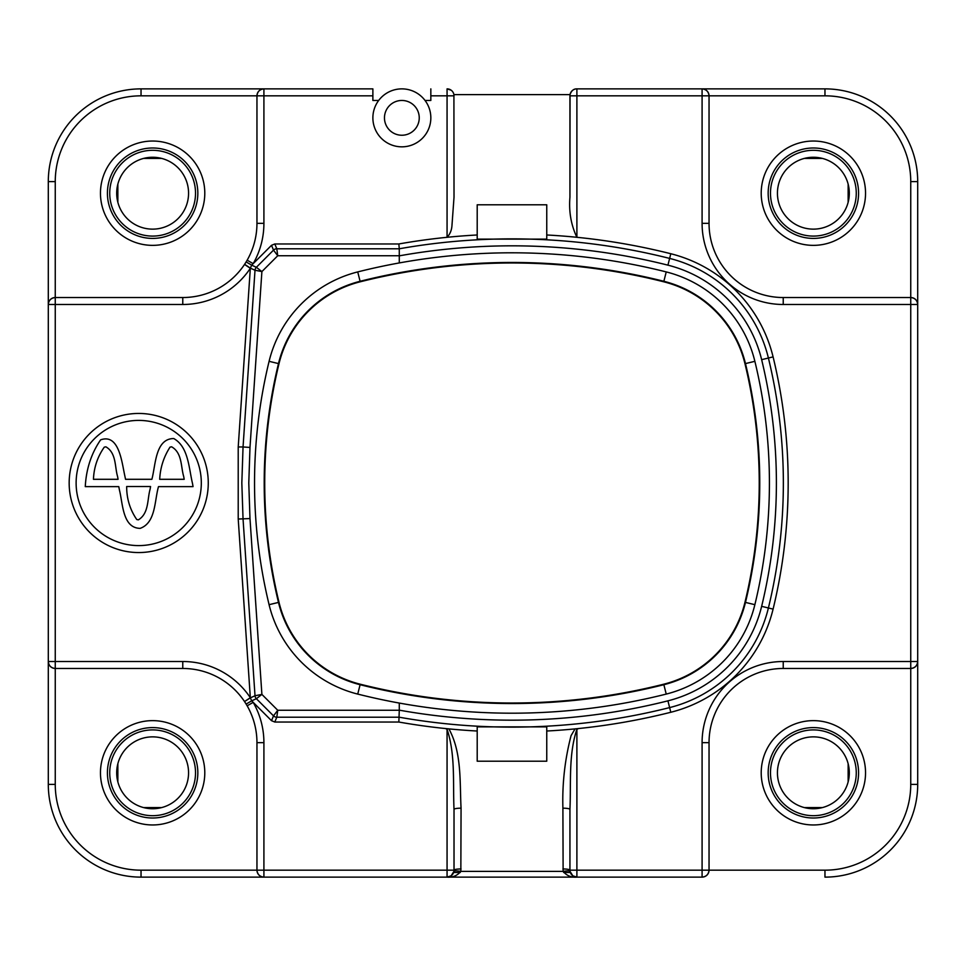 <?xml version="1.0" encoding="UTF-8"?>
<svg xmlns="http://www.w3.org/2000/svg" width="966" height="966" viewBox="0 0 966 966"><rect width="100%" height="100%" fill="white"/><g stroke="black" fill="none" stroke-linecap="round" stroke-linejoin="round"><path stroke-width="1.45" d="M477.204 731.02A650.613 650.613 0 0 1 448.9 728.883C461.953 752.731 459.695 781.76 461.06 808.18L460.842 871.38L563.118 871.38L562.9 808.18C562.164 783.559 564.893 759.373 571.075 735.621L575.06 728.883A650.613 650.613 0 0 1 569.94 729.366A650.613 650.613 0 0 1 546.756 731.02M546.756 234.98A650.613 650.613 0 0 1 576.895 237.298C571.051 224.981 568.732 211.614 569.94 197.197L570.049 94.62L453.911 94.62L454.02 197.197L451.979 225.307C451.714 230.089 450.084 234.086 447.065 237.298A650.613 650.613 0 0 0 398.849 243.963L274.803 243.963L276.795 248.781L277.749 255.736L273.511 250.134L271.518 245.316L251.679 265.155L256.364 267.292L261.895 271.591L255.012 270.251L250.339 268.125L238.216 446.968L243.046 446.968L255.012 270.251A4.637 4.637 114.4 0 1 256.364 267.292L273.511 250.134A4.637 4.637 157.5 0 1 276.795 248.781L399.272 248.781L398.849 243.963M425.04 100.464L430.836 100.464L430.836 95.827L447.065 95.827L447.065 237.298A650.613 650.613 0 0 1 477.204 234.98M570.049 94.62C571.401 90.671 573.683 88.751 576.895 88.872L824.964 88.872L576.895 88.872A6.955 6.955 0 0 0 569.94 95.827L569.94 197.197M188.563 772.8A35.935 35.935 0 0 0 152.628 736.865A35.935 35.935 0 0 0 116.693 772.8A35.935 35.935 0 0 0 152.628 808.735A35.935 35.935 0 0 0 188.563 772.8A35.935 35.935 0 0 1 152.628 808.735A35.935 35.935 0 0 1 116.693 772.8M204.792 772.8A52.164 52.164 0 0 0 152.628 720.636A52.164 52.164 0 0 0 100.464 772.8A52.164 52.164 0 0 0 152.628 824.964A52.164 52.164 0 0 0 204.792 772.8M204.792 193.2A52.164 52.164 0 0 0 152.628 141.036A52.164 52.164 0 0 0 100.464 193.2A52.164 52.164 0 0 0 152.628 245.364A52.164 52.164 0 0 0 204.792 193.2M188.563 193.2A35.935 35.935 0 0 0 152.628 157.265A35.935 35.935 0 0 0 116.693 193.2A35.935 35.935 0 0 0 152.628 229.135A35.935 35.935 0 0 0 188.563 193.2A35.935 35.935 0 0 1 152.628 229.135A35.935 35.935 0 0 1 116.693 193.2M865.536 193.2A52.164 52.164 0 0 0 813.372 141.036A52.164 52.164 0 0 0 761.208 193.2A52.164 52.164 0 0 0 813.372 245.364A52.164 52.164 0 0 0 865.536 193.2M849.307 193.2A35.935 35.935 0 0 0 813.372 157.265A35.935 35.935 0 0 0 777.437 193.2A35.935 35.935 0 0 0 813.372 229.135A35.935 35.935 0 0 0 849.307 193.2A35.935 35.935 0 0 0 813.372 157.265A35.935 35.935 0 0 0 777.437 193.2M865.536 772.8A52.164 52.164 0 0 0 813.372 720.636A52.164 52.164 0 0 0 761.208 772.8A52.164 52.164 0 0 0 813.372 824.964A52.164 52.164 0 0 0 865.536 772.8M849.307 772.8A35.935 35.935 0 0 0 813.372 736.865A35.935 35.935 0 0 0 777.437 772.8A35.935 35.935 0 0 0 813.372 808.735A35.935 35.935 0 0 0 849.307 772.8A35.935 35.935 0 0 0 813.372 736.865A35.935 35.935 0 0 0 777.437 772.8M384.468 117.852A17.388 17.388 0 0 0 401.856 135.24A17.388 17.388 0 0 0 419.244 117.852A17.388 17.388 0 0 0 401.856 100.464A17.388 17.388 0 0 0 384.468 117.852M430.836 117.852A28.98 28.98 0 0 1 401.856 146.832A28.98 28.98 0 0 1 372.876 117.852A28.98 28.98 0 0 1 401.856 88.872A28.98 28.98 0 0 1 430.836 117.852M76.121 483A62.597 62.597 0 0 0 138.718 545.597A62.597 62.597 0 0 0 201.314 483A62.597 62.597 0 0 0 138.718 420.403A62.597 62.597 0 0 0 76.121 483M208.27 483A69.552 69.552 0 0 0 138.718 413.448A69.552 69.552 0 0 0 69.166 483A69.552 69.552 0 0 0 138.718 552.552A69.552 69.552 0 0 0 208.27 483M249.989 518.561L238.216 519.032L250.339 697.875L255.012 695.749L243.046 519.032L241.826 483L243.046 446.968L249.989 447.439L248.781 483L249.989 518.561L261.895 694.409L256.364 698.708L251.679 700.845L271.518 720.684L273.511 715.866L277.749 710.264L276.795 717.219L274.803 722.037L398.849 722.037A650.613 650.613 0 0 0 445.471 728.545L448.9 728.883M663.739 684.206A111.633 111.633 0 0 0 744.967 602.289A505.761 505.761 0 0 0 744.967 363.711A111.633 111.633 0 0 0 663.739 281.794A621.681 621.681 0 0 0 360.221 281.794A111.633 111.633 0 0 0 278.993 363.711A505.761 505.761 0 0 0 278.993 602.289A111.633 111.633 0 0 0 360.221 684.206A621.681 621.681 0 0 0 663.739 684.206L666.226 694.083A631.861 631.861 0 0 1 359.69 694.566A121.825 121.825 0 0 1 268.608 602.675A515.941 515.941 0 0 0 269.091 604.68L268.608 602.675A515.941 515.941 0 0 1 269.091 361.32A121.813 121.813 0 0 1 357.734 271.917A631.861 631.861 0 0 1 399.284 262.933L399.284 255.736L277.749 255.736L261.895 271.591L249.989 447.439M360.221 684.206L360.101 684.713A622.201 622.201 0 0 0 663.859 684.713A112.153 112.153 0 0 0 745.474 602.41A506.281 506.281 0 0 0 745.474 363.59A112.153 112.153 0 0 0 663.859 281.287A622.201 622.201 0 0 0 360.101 281.287A112.153 112.153 0 0 0 278.486 363.59A506.281 506.281 0 0 0 278.486 602.41A112.153 112.153 0 0 0 360.101 684.713L357.734 694.083L359.69 694.566A631.861 631.861 0 0 1 357.734 694.083M161.684 158.424A35.935 35.935 0 0 0 143.572 158.424L161.684 158.424M372.876 88.872L141.036 88.872L372.876 88.872L372.876 100.464L378.672 100.464M271.518 245.316L274.803 243.963M430.836 95.827L430.836 88.872M399.284 255.736L399.272 248.781A645.795 645.795 0 0 1 669.619 258.405A135.747 135.747 0 0 1 768.405 358.024A529.875 529.875 0 0 1 768.405 607.976A135.747 135.747 0 0 1 669.619 707.595L670.802 712.268A650.613 650.613 0 0 1 578.489 728.545L576.895 729.318C568.431 754.506 571.135 782.834 569.94 809.387A6.955 1.208 0 0 0 562.9 808.18M670.802 712.268A140.565 140.565 0 0 0 773.09 609.111A534.693 534.693 0 0 0 773.09 356.889A140.565 140.565 0 0 0 670.802 253.732A650.613 650.613 0 0 0 576.895 237.298L576.895 95.827L709.044 95.827L709.044 223.339A74.189 74.189 0 0 0 783.233 297.528L910.745 297.528L783.233 297.528A74.189 74.189 0 0 1 709.044 223.339L702.089 223.339L702.089 88.872C706.279 89.319 708.597 91.637 709.044 95.827A6.955 6.955 0 0 0 702.089 88.872A6.955 6.955 0 0 1 709.044 95.827L824.964 95.827L824.964 88.872A92.736 92.736 0 0 1 917.7 181.608L917.7 304.483L917.7 181.608A92.736 92.736 0 0 0 824.964 88.872M576.895 729.318L576.895 870.173L702.089 870.173L702.089 877.128A6.955 6.955 0 0 0 709.044 870.173A6.955 6.955 0 0 1 702.089 877.128L141.036 877.128L702.089 877.128C706.279 876.681 708.597 874.363 709.044 870.173L824.964 870.173A85.781 85.781 0 0 0 910.745 784.392L910.745 668.472L783.233 668.472A74.189 74.189 0 0 0 709.044 742.661L709.044 870.173L702.089 870.173L702.089 742.661A81.144 81.144 0 0 1 783.233 661.517L910.745 661.517L910.745 304.483L783.233 304.483A81.144 81.144 0 0 1 702.089 223.339M151.879 479.305C155.731 464.972 155.224 438.733 173.735 438.54C188.467 446.751 188.793 468.051 192.512 483.519L193.055 486.623L158.496 486.623C154.391 500.943 155.864 522.751 140.142 528.366C122.658 528.028 122.899 504.023 119.53 490.462L118.782 486.623L85.274 486.623C86.203 469.005 91.311 453.416 100.621 439.856C119.011 433.323 121.776 461.99 124.747 475.477L125.544 479.305L151.879 479.305M461.06 808.18A6.955 1.208 0 0 0 454.02 809.387C452.825 782.834 455.529 754.506 447.065 729.318L445.471 728.545M274.803 722.037L271.518 720.684M161.684 807.576A35.935 35.935 0 0 1 143.572 807.576L161.684 807.576M238.216 519.032L238.216 446.968M824.964 877.128A92.736 92.736 0 0 0 917.7 784.392L917.7 661.517L917.7 784.392A92.736 92.736 0 0 1 824.964 877.128L824.964 870.173M917.7 304.483A6.955 6.955 0 0 0 910.745 297.528L910.745 304.483L917.7 304.483A6.955 6.955 0 0 0 910.745 297.528C914.935 297.975 917.253 300.293 917.7 304.483L917.7 661.517C917.253 665.707 914.935 668.025 910.745 668.472L783.233 668.472A74.189 74.189 0 0 0 709.044 742.661L702.089 742.661M48.3 181.608L48.3 784.392L48.3 181.608A92.736 92.736 0 0 1 141.036 88.872A92.736 92.736 0 0 0 48.3 181.608L55.255 181.608L55.255 297.528L182.767 297.528A74.189 74.189 0 0 0 244.531 264.442L246.125 261.931A74.189 74.189 0 0 1 244.627 264.298L250.339 268.125L251.679 265.155L246.125 261.931L247.151 260.192A74.189 74.189 0 0 0 256.956 223.339L256.956 95.827A6.955 6.955 0 0 1 263.911 88.872C259.721 89.319 257.403 91.637 256.956 95.827L141.036 95.827A85.781 85.781 0 0 0 55.255 181.608M477.204 239.121L546.756 239.121L546.756 204.792L477.204 204.792L477.204 239.121M546.756 726.879L477.204 726.879L477.204 761.208L546.756 761.208L546.756 726.879M575.06 728.883L578.489 728.545M399.284 710.155A638.84 638.84 0 0 0 667.929 700.845L669.619 707.595A645.795 645.795 0 0 1 399.272 717.219L276.795 717.219A4.637 4.637 22.5 0 1 273.511 715.866L256.364 698.708A4.637 4.637 65.6 0 1 255.012 695.749L261.895 694.409L277.749 710.264L399.284 710.264L398.849 722.037M666.226 694.083A121.813 121.813 0 0 0 754.869 604.68A515.941 515.941 0 0 0 754.869 361.32A121.813 121.813 0 0 0 666.226 271.917A631.861 631.861 0 0 0 399.284 262.933M399.284 710.264L399.284 703.067M182.767 661.517L182.767 668.472A74.189 74.189 0 0 1 244.531 701.558A74.189 74.189 0 0 0 182.767 668.472L55.255 668.472L55.255 784.392A85.781 85.781 0 0 0 141.036 870.173L256.956 870.173C257.403 874.363 259.721 876.681 263.911 877.128A6.955 6.955 0 0 1 256.956 870.173L256.956 742.661A74.189 74.189 0 0 0 247.151 705.808L246.125 704.069L251.679 700.845L250.339 697.875L244.531 701.558L250.327 697.706A81.144 81.144 0 0 0 182.767 661.517L55.255 661.517L55.255 304.483L182.767 304.483L182.767 297.528A74.189 74.189 0 0 0 244.531 264.442L250.327 268.294A81.144 81.144 0 0 1 182.767 304.483M247.151 705.808L253.189 702.354A81.144 81.144 0 0 1 263.911 742.661L256.956 742.661A74.189 74.189 0 0 0 244.627 701.702L246.125 704.069M910.745 668.472A6.955 6.955 0 0 0 917.7 661.517A6.955 6.955 0 0 1 910.745 668.472L910.745 661.517L917.7 661.517M48.3 784.392A92.736 92.736 0 0 0 141.036 877.128A92.736 92.736 0 0 1 48.3 784.392L55.255 784.392M253.189 263.646L247.151 260.192A74.189 74.189 0 0 0 256.956 223.339L263.911 223.339A81.144 81.144 0 0 1 253.189 263.646M48.3 661.517C48.747 665.707 51.065 668.025 55.255 668.472L55.255 661.517L48.3 661.517A6.955 6.955 0 0 0 55.255 668.472A6.955 6.955 0 0 1 48.3 661.517M55.255 297.528C51.065 297.975 48.747 300.293 48.3 304.483L55.255 304.483L55.255 297.528A6.955 6.955 0 0 0 48.3 304.483A6.955 6.955 0 0 1 55.255 297.528M105.874 446.823C116.5 452.933 114.664 466.795 117.586 476.528L118.081 479.305L93.448 479.305C93.931 467.484 97.542 456.773 104.268 447.161L105.874 446.823M183.697 476.492L184.204 479.305L159.692 479.305C160.284 467.629 163.725 456.906 170.028 447.125L171.61 446.799C182.296 452.849 180.763 466.711 183.697 476.492M138.355 519.865L136.749 519.527C129.987 509.637 126.631 498.637 126.667 486.538L150.563 486.538L150.092 489.291C147.194 499.325 149.054 513.417 138.355 519.865M454.02 809.387L454.02 870.173A6.955 6.955 0 0 1 447.065 877.128L451.158 875.8L453.911 871.38A6.955 1.208 -170 0 1 460.842 871.38C457.232 875.703 452.643 877.623 447.065 877.128L447.065 729.318M562.912 868.965A6.955 1.208 180 0 1 569.94 870.173L569.94 809.387M576.895 877.128C571.317 877.623 566.728 875.703 563.118 871.38A6.955 1.208 170 0 1 570.049 871.38L572.802 875.8L576.895 877.128A6.955 6.955 0 0 1 569.94 870.173A6.955 6.955 0 0 0 576.895 877.128L576.895 870.173L569.94 870.173M451.17 90.212L447.065 88.872A6.955 6.955 0 0 1 454.02 95.827A6.955 6.955 0 0 0 447.065 88.872L447.065 95.827L454.02 95.827M263.911 742.661L263.911 870.173L454.02 870.173A6.955 1.208 180 0 1 461.048 868.965M117.852 184.144L117.852 202.256M117.852 763.744L117.852 781.856M804.316 158.424L822.428 158.424M848.148 202.256L848.148 184.144M848.148 781.856L848.148 763.744M804.316 807.576A35.935 35.935 0 0 0 822.428 807.576L804.316 807.576M109.738 772.8A42.89 42.89 0 0 1 152.628 729.91A42.89 42.89 0 0 1 195.518 772.8A42.89 42.89 0 0 1 152.628 815.69A42.89 42.89 0 0 1 109.738 772.8M197.837 772.8A45.209 45.209 0 0 0 152.628 727.591A45.209 45.209 0 0 0 107.419 772.8A45.209 45.209 0 0 0 152.628 818.009A45.209 45.209 0 0 0 197.837 772.8M197.837 193.2A45.209 45.209 0 0 0 152.628 147.991A45.209 45.209 0 0 0 107.419 193.2A45.209 45.209 0 0 0 152.628 238.409A45.209 45.209 0 0 0 197.837 193.2M109.738 193.2A42.89 42.89 0 0 1 152.628 150.31A42.89 42.89 0 0 1 195.518 193.2A42.89 42.89 0 0 1 152.628 236.09A42.89 42.89 0 0 1 109.738 193.2M858.581 193.2A45.209 45.209 0 0 0 813.372 147.991A45.209 45.209 0 0 0 768.163 193.2A45.209 45.209 0 0 0 813.372 238.409A45.209 45.209 0 0 0 858.581 193.2M770.482 193.2A42.89 42.89 0 0 1 813.372 150.31A42.89 42.89 0 0 1 856.262 193.2A42.89 42.89 0 0 1 813.372 236.09A42.89 42.89 0 0 1 770.482 193.2M858.581 772.8A45.209 45.209 0 0 0 813.372 727.591A45.209 45.209 0 0 0 768.163 772.8A45.209 45.209 0 0 0 813.372 818.009A45.209 45.209 0 0 0 858.581 772.8M770.482 772.8A42.89 42.89 0 0 1 813.372 729.91A42.89 42.89 0 0 1 856.262 772.8A42.89 42.89 0 0 1 813.372 815.69A42.89 42.89 0 0 1 770.482 772.8M667.929 700.845A128.792 128.792 0 0 0 761.643 606.334A522.92 522.92 0 0 0 761.643 359.666A128.792 128.792 0 0 0 667.929 265.155A638.84 638.84 0 0 0 399.284 255.845M773.09 356.889L761.643 359.666M278.993 602.289L269.091 604.68M372.876 95.827L263.911 95.827L263.911 88.872M256.956 95.827L263.911 95.827L263.911 223.339M667.929 265.155L670.802 253.732M278.993 363.711L269.091 361.32M360.221 281.794L357.734 271.917M663.739 281.794L666.226 271.917M744.967 363.711L754.869 361.32M744.967 602.289L754.869 604.68M761.643 606.334L773.09 609.111M570.338 872.491L563.697 872.491M460.263 872.491L453.622 872.491M910.745 297.528L910.745 181.608A85.781 85.781 0 0 0 824.964 95.827M917.7 784.392L910.745 784.392M783.233 668.472L783.233 661.517M910.745 181.608L917.7 181.608M783.233 304.483L783.233 297.528M263.911 877.128L263.911 870.173L256.956 870.173M576.895 88.872L576.895 95.827L569.94 95.827M141.036 877.128L141.036 870.173M141.036 95.827L141.036 88.872M450.941 875.945L447.222 877.128M451.158 875.8L452.825 874.073M572.802 875.8L571.135 874.073M573.019 875.945L576.714 877.128"/></g></svg>
